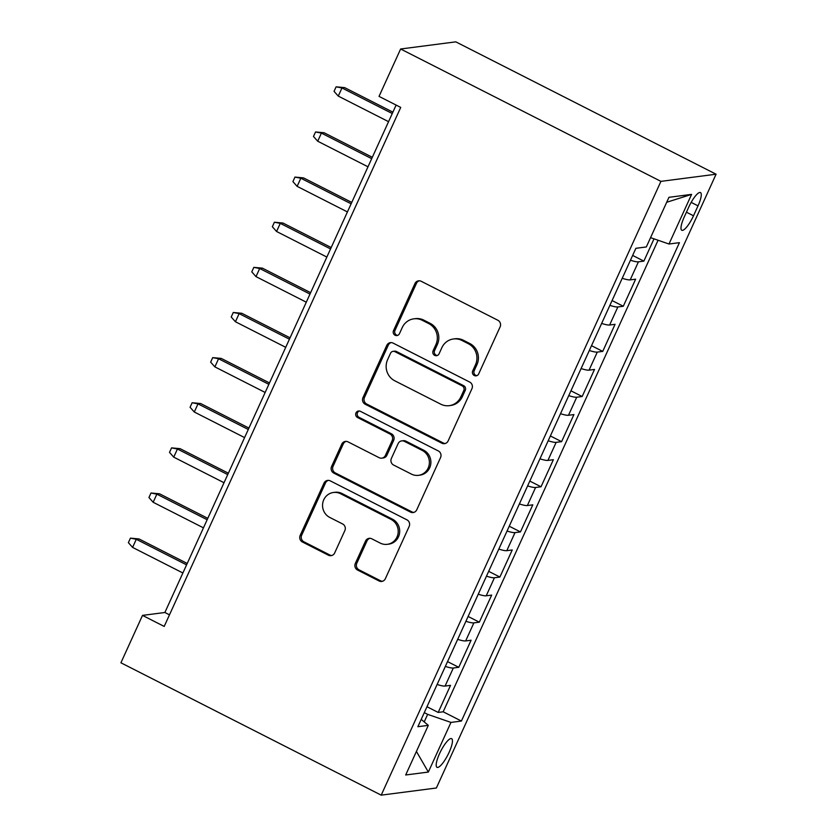 <?xml version="1.0" encoding="UTF-8"?>
<svg xmlns="http://www.w3.org/2000/svg" width="837" height="837" viewBox="0 0 837 837"><rect width="100%" height="100%" fill="white"/><g stroke="black" fill="none" stroke-linecap="round" stroke-linejoin="round"><path stroke-width="1.26" d="M474.276 375.52A3.453 3.296 -97.4 0 0 478.67 373.94L500.118 326.869A4.938 4.708 -97.4 0 0 497.879 320.268L421.231 281.295A4.938 4.708 -97.4 0 0 414.953 283.555L393.505 330.625A3.453 3.296 -97.4 0 0 396.926 335.564A3.453 3.296 -97.4 0 0 399.469 333.66L402.241 327.57A15.788 15.066 -97.4 0 1 413.834 318.834A15.788 15.066 -97.4 0 1 422.329 320.32L428.711 323.574A15.788 15.066 -97.4 0 1 435.878 344.677L433.106 350.766A3.453 3.296 -97.4 0 0 436.527 355.704A3.453 3.296 -97.4 0 0 439.069 353.8L441.842 347.7A15.788 15.066 -97.4 0 1 453.434 338.975A15.788 15.066 -97.4 0 1 461.93 340.46L468.312 343.704A15.788 15.066 -97.4 0 1 475.479 364.817L472.706 370.906A3.453 3.296 -97.4 0 0 474.276 375.52M453.434 338.975L454.93 338.786A15.788 15.066 -97.4 0 1 463.416 340.261L469.808 343.515A15.788 15.066 -97.4 0 1 476.975 364.618L474.192 370.707A3.453 3.296 -97.4 0 0 476.86 375.656M419.327 280.793A4.938 4.708 -97.4 0 0 416.439 283.366L394.991 330.437A3.453 3.296 -97.4 0 0 397.659 335.386M413.834 318.834L415.33 318.646A15.788 15.066 -97.4 0 1 423.815 320.132L430.208 323.375A15.788 15.066 -97.4 0 1 437.374 344.478L434.591 350.567A3.453 3.296 -97.4 0 0 437.259 355.516M449.092 752.379A16.091 4.028 117 0 0 451.614 738.663A16.091 4.028 117 0 0 439.551 753.614A16.091 4.028 117 0 0 437.029 767.341A16.091 4.028 117 0 0 449.092 752.379M355.327 563.447A4.938 4.708 -97.4 0 0 357.566 570.039L379.067 580.972A4.938 4.708 -97.4 0 0 385.344 578.712L409.167 526.431A4.938 4.708 -97.4 0 0 406.928 519.84L330.28 480.867A4.938 4.708 -97.4 0 0 324.003 483.127L300.18 535.398A4.938 4.708 -97.4 0 0 302.419 541.999L328.397 555.203A4.938 4.708 -97.4 0 0 334.674 552.943L344.865 530.564A4.938 4.708 -97.4 0 0 342.626 523.972L329.747 517.423A13.204 12.597 -97.4 0 1 322.695 503.393A13.204 12.597 -97.4 0 1 333.45 492.48A13.204 12.597 -97.4 0 1 340.544 493.725L391.005 519.379A13.204 12.597 -97.4 0 1 398.067 533.41A13.204 12.597 -97.4 0 1 387.301 544.322A13.204 12.597 -97.4 0 1 380.207 543.087L371.795 538.808A4.938 4.708 -97.4 0 0 365.518 541.068L355.327 563.447L356.813 563.249A4.938 4.708 -97.4 0 0 359.052 569.84L380.563 580.784A4.938 4.708 -97.4 0 0 382.457 581.276M660.927 181.367L400.63 48.996L379.035 96.391L400.724 107.418L164.198 626.432L142.51 615.394L120.915 662.789L381.201 795.15L660.927 181.367L716.085 174.211L436.37 788.004L381.201 795.15M441.852 443.202A4.938 4.708 -97.4 0 0 448.13 440.942L471.953 388.661A4.938 4.708 -97.4 0 0 469.714 382.07L393.066 343.086A4.938 4.708 -97.4 0 0 386.788 345.357L362.965 397.627A4.938 4.708 -97.4 0 0 365.204 404.229L441.852 443.202L443.348 443.014A4.938 4.708 -97.4 0 0 445.242 443.505M440.565 457.546L416.742 509.827A4.938 4.708 -97.4 0 1 410.465 512.087L333.817 473.114A4.938 4.708 -97.4 0 1 331.578 466.512L341.768 444.144A4.938 4.708 -97.4 0 1 348.046 441.884L379.13 457.682A4.938 4.708 -97.4 0 0 385.407 455.422L392.176 440.586A4.938 4.708 -97.4 0 0 389.937 433.984L357.566 417.527A3.453 3.296 -97.4 0 1 358.539 410.998A3.453 3.296 -97.4 0 1 360.402 411.323L438.326 450.955A4.938 4.708 -97.4 0 1 440.565 457.546M426.964 706.731L438.19 712.444L450.526 685.357L445.085 686.068L453.319 668.01A20.109 3.285 -155.5 0 1 445.347 666.419M447.533 661.607L458.76 667.309L471.095 640.232L465.654 640.933L473.878 622.885A20.109 3.285 -155.5 0 1 465.906 621.284M468.103 616.471L479.329 622.173L491.664 595.097L486.224 595.808L494.447 577.75A20.109 3.285 -155.5 0 1 486.475 576.159M488.672 571.336L499.888 577.049L512.234 549.972L506.793 550.673L515.017 532.614A20.109 3.285 -155.5 0 1 507.044 531.024M509.241 526.211L520.457 531.913L532.803 504.837L527.362 505.538L535.586 487.49A20.109 3.285 -155.5 0 1 527.613 485.899M529.811 481.076L541.026 486.778L553.372 459.701L547.921 460.413L556.155 442.354A20.109 3.285 -155.5 0 1 548.183 440.764M550.369 435.951L561.596 441.654L573.931 414.577L568.49 415.278L576.724 397.23A20.109 3.285 -155.5 0 1 568.741 395.629M570.939 390.816L582.165 396.518L594.5 369.441L589.06 370.142L597.283 352.095A20.109 3.285 -155.5 0 1 589.311 350.504M591.508 345.681L602.734 351.394L615.069 324.306L609.629 325.018L617.852 306.959A20.109 3.285 -155.5 0 1 609.88 305.369M612.077 300.556L623.293 306.258L635.639 279.181L630.198 279.882A20.109 3.285 -155.5 0 1 622.226 278.292M688.778 207.053L684.247 216.982A15.589 3.903 117 0 0 681.81 230.28A15.589 3.903 117 0 0 693.496 215.789L698.016 205.86A15.589 3.903 117 0 0 700.464 192.562A15.589 3.903 117 0 0 688.778 207.053M438.19 712.444L443.181 711.795L461.407 721.055L679.424 242.667L668.983 244.017L650.558 237.656M461.407 721.055L450.965 722.415L428.345 772.059L405.683 774.989L428.303 725.344L417.872 726.704L635.89 248.307L646.321 246.957L668.951 197.312L691.603 194.372L668.983 244.017M632.646 255.421L643.862 261.123L638.422 261.835A20.109 3.285 -155.5 0 1 630.449 260.234M623.293 306.258L617.852 306.959M602.734 351.394L597.283 352.095M582.165 396.518L576.724 397.23M561.596 441.654L556.155 442.354M541.026 486.778L535.586 487.49M520.457 531.913L515.017 532.614M499.888 577.049L494.447 577.75M479.329 622.173L473.878 622.885M458.76 667.309L453.319 668.01M443.181 711.795L658.081 240.25M643.862 261.123L654.011 238.848M424.213 721.902L427.655 714.359L424.275 712.643M400.63 48.996L455.799 41.85L716.085 174.211M396.121 105.075L164.879 612.496L142.51 615.394M169.482 614.839L164.879 612.496M601.657 323.427A20.109 3.285 24.5 0 0 609.629 325.018M581.087 368.552A20.109 3.285 24.5 0 0 589.06 370.142M560.518 413.687A20.109 3.285 24.5 0 0 568.49 415.278M539.949 458.812A20.109 3.285 24.5 0 0 547.921 460.413M519.379 503.947A20.109 3.285 24.5 0 0 527.362 505.538M498.821 549.082A20.109 3.285 24.5 0 0 506.793 550.673M478.251 594.207A20.109 3.285 24.5 0 0 486.224 595.808M457.682 639.342A20.109 3.285 24.5 0 0 465.654 640.933M428.303 725.344L421.21 719.37M437.113 684.467A20.109 3.285 24.5 0 0 445.085 686.068M427.655 714.359L450.965 722.415M666.681 202.282L691.603 194.372M428.345 772.059L416.418 751.427M391.172 342.595A4.938 4.708 -97.4 0 0 388.284 345.158L364.461 397.439A4.938 4.708 -97.4 0 0 366.7 404.03L443.348 443.014M463.771 390.502A3.453 3.296 -97.4 0 0 462.202 385.888L394.928 351.676A3.453 3.296 -97.4 0 0 390.534 353.256L387.604 359.68A15.788 15.066 -97.4 0 0 394.771 380.793L440.754 404.177A15.788 15.066 -97.4 0 0 449.249 405.663A15.788 15.066 -97.4 0 0 460.842 396.926L463.771 390.502L465.267 390.314A3.453 3.296 -97.4 0 0 463.698 385.7L462.202 385.888M393.066 351.352L394.562 351.153A3.453 3.296 -97.4 0 1 396.414 351.477L463.698 385.7M449.249 405.663L450.735 405.464A15.788 15.066 -97.4 0 0 462.338 396.738L460.842 396.926M465.267 390.314L462.338 396.738M346.152 441.381A4.938 4.708 -97.4 0 0 343.264 443.955L333.063 466.324A4.938 4.708 -97.4 0 0 335.302 472.915L411.95 511.899A4.938 4.708 -97.4 0 0 413.855 512.39M381.787 458.153L383.273 457.954A4.938 4.708 -97.4 0 0 386.903 455.234L393.662 440.388A4.938 4.708 -97.4 0 0 391.423 433.796L359.063 417.339L357.566 417.527M359.293 410.998A3.453 3.296 -97.4 0 0 359.063 417.339M411.385 474.087A13.204 12.597 -97.4 0 0 418.49 475.332A13.204 12.597 -97.4 0 0 429.245 464.42A13.204 12.597 -97.4 0 0 422.193 450.39L404.407 441.35A4.938 4.708 -97.4 0 0 398.13 443.61L391.371 458.456A4.938 4.708 -97.4 0 0 393.61 465.048L411.385 474.087M418.49 475.332L419.975 475.134A13.204 12.597 -97.4 0 0 430.741 464.221A13.204 12.597 -97.4 0 0 423.679 450.201L422.193 450.39M401.76 440.89L403.246 440.691A4.938 4.708 -97.4 0 1 405.903 441.151L423.679 450.201M369.902 538.306A4.938 4.708 -97.4 0 0 367.014 540.88L356.813 563.249M387.301 544.322L388.797 544.134A13.204 12.597 -97.4 0 0 399.552 533.221A13.204 12.597 -97.4 0 0 392.501 519.191L391.005 519.379M333.45 492.48L334.946 492.292A13.204 12.597 -97.4 0 1 342.04 493.527L392.501 519.191M328.386 480.365A4.938 4.708 -97.4 0 0 325.499 482.939L301.676 535.209A4.938 4.708 -97.4 0 0 303.915 541.801L329.883 555.015A4.938 4.708 -97.4 0 0 331.787 555.506M338.274 96.098L334.047 91.348L336.108 86.828L344.656 87.623L341.977 87.969L338.274 96.098L388.556 121.668M336.108 86.828L341.977 87.969L392.26 113.539M344.656 87.623L392.898 112.158M317.704 141.223L313.477 136.473L315.539 131.964L324.086 132.748L321.408 133.104L317.704 141.223L367.987 166.793M315.539 131.964L321.408 133.104L371.691 158.674M324.086 132.748L372.329 157.283M297.135 186.358L292.919 181.608L294.969 177.088L303.517 177.883L300.839 178.229L297.135 186.358L347.428 211.928M294.969 177.088L300.839 178.229L351.121 203.809M303.517 177.883L351.76 202.418M276.566 231.483L272.349 226.733L274.4 222.223L282.958 223.019L280.269 223.364L276.566 231.483L326.859 257.064M274.4 222.223L280.269 223.364L330.563 248.934M282.958 223.019L331.19 247.543M255.996 276.618L251.78 271.868L253.841 267.359L262.389 268.143L259.7 268.499L255.996 276.618L306.29 302.188M253.841 267.359L259.7 268.499L309.993 294.069M262.389 268.143L310.621 292.678M235.438 321.753L231.211 317.003L233.272 312.483L241.82 313.279L239.131 313.624L235.438 321.753L285.72 347.324M233.272 312.483L239.131 313.624L289.424 339.205M241.82 313.279L290.052 337.813M214.868 366.878L210.642 362.128L212.703 357.619L221.25 358.414L218.572 358.759L214.868 366.878L265.151 392.459M212.703 357.619L218.572 358.759L268.855 384.329M221.25 358.414L269.493 382.938M194.299 412.013L190.072 407.263L192.133 402.743L200.681 403.539L198.003 403.884L194.299 412.013L244.582 437.584M192.133 402.743L198.003 403.884L248.286 429.465M200.681 403.539L248.924 428.073M173.73 457.148L169.513 452.388L171.564 447.879L180.112 448.674L177.434 449.019L173.73 457.148L224.023 482.719M171.564 447.879L177.434 449.019L227.716 474.589M180.112 448.674L228.355 473.198M153.161 502.273L148.944 497.523L150.995 493.014L159.553 493.799L156.864 494.154L153.161 502.273L203.454 527.844M150.995 493.014L156.864 494.154L207.157 519.725M159.553 493.799L207.785 518.333M132.591 547.408L128.375 542.658L130.436 538.139L138.984 538.934L136.295 539.279L132.591 547.408L182.885 572.979M130.436 538.139L136.295 539.279L186.588 564.86M138.984 538.934L187.216 563.468M630.198 279.882L638.422 261.835M691.153 202.366L698.016 205.86M686.434 212.2L693.496 215.789M476.975 364.618L475.479 364.817M469.808 343.515L468.312 343.704M463.416 340.261L461.93 340.46M434.591 350.567L433.106 350.766M437.374 344.478L435.878 344.677M430.208 323.375L428.711 323.574M423.815 320.132L422.329 320.32M394.991 330.437L393.505 330.625M416.439 283.366L414.953 283.555M474.192 370.707L472.706 370.906M366.7 404.03L365.204 404.229M364.461 397.439L362.965 397.627M388.284 345.158L386.788 345.357M396.414 351.477L394.928 351.676M411.95 511.899L410.465 512.087M335.302 472.915L333.817 473.114M333.063 466.324L331.578 466.512M343.264 443.955L341.768 444.144M386.903 455.234L385.407 455.422M393.662 440.388L392.176 440.586M391.423 433.796L389.937 433.984M405.903 441.151L404.407 441.35M367.014 540.88L365.518 541.068M342.04 493.527L340.544 493.725M329.883 555.015L328.397 555.203M303.915 541.801L302.419 541.999M301.676 535.209L300.18 535.398M325.499 482.939L324.003 483.127M380.563 580.784L379.067 580.972M359.052 569.84L357.566 570.039"/></g></svg>
